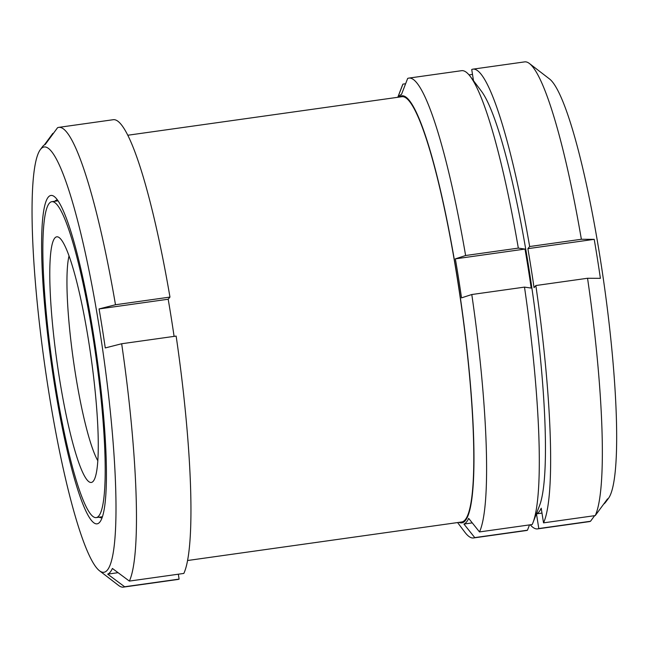 <?xml version="1.0" encoding="UTF-8"?>
<svg xmlns="http://www.w3.org/2000/svg" width="649" height="649" viewBox="0 0 649 649"><rect width="100%" height="100%" fill="white"/><g stroke="black" fill="none" stroke-linecap="round" stroke-linejoin="round"><path stroke-width="0.97" d="M527.88 248.664A217.212 30.114 -98 0 1 534.054 287.669L535.839 285.536L587.548 278.259L600.39 278.34A217.212 30.114 -98 0 0 594.216 239.343L527.88 248.664L529.657 246.531A232.131 32.182 -98 0 0 472.951 69.151A232.131 32.182 -98 0 0 471.726 69.508L473.502 80.719M532.999 522.607A232.196 32.19 -98 0 0 524.497 287.118L531.19 288.067A217.212 30.114 -98 0 0 525.017 249.07L518.324 248.113A232.196 32.19 -98 0 0 470.29 76.452L481.363 91.144A215.614 29.886 -98 0 1 532.902 295.133A215.614 29.886 -98 0 1 539.603 505.433L532.999 522.607A232.196 32.19 -98 0 1 532.196 524.522L479.489 531.929L468.667 518.381A217.212 30.114 82 0 1 463.938 524.059L474.76 537.607A232.196 32.19 -98 0 1 473.535 537.956L526.242 530.549A232.196 32.19 -98 0 0 527.467 530.201L474.76 537.607M479.489 531.929A232.196 32.19 -98 0 0 471.791 294.524L461.52 297.867A217.212 30.114 82 0 0 461.334 296.593A217.212 30.114 82 0 0 455.347 258.862L465.617 255.519A232.196 32.19 -98 0 0 408.886 78.091A232.196 32.19 -98 0 0 407.661 78.44L401.512 94.381A217.212 30.114 82 0 0 398.34 97.212M459.03 522.356A215.614 29.886 -98 0 0 460.222 296.812A215.614 29.886 -98 0 0 399.249 97.082M405.617 83.745L402.932 84.119L397.853 97.285M402.932 84.119A232.196 32.19 -98 0 0 402.12 86.033L397.805 97.293M457.586 522.559L464.838 532.188A232.196 32.19 -98 0 0 473.535 537.956M472.504 74.408L469.032 74.895M129.362 581.09A232.139 32.182 -98 0 0 121.671 343.751L176.147 336.093A232.139 32.182 -98 0 1 183.837 573.432L129.362 581.09L112.399 568.459A217.212 30.114 82 0 1 107.677 574.138L124.632 586.761A232.139 32.182 -98 0 1 123.407 587.118L177.883 579.46A232.139 32.182 -98 0 0 179.108 579.111L124.632 586.761M174.094 336.385A217.212 30.114 82 0 0 168.188 299.23L169.965 297.088L115.49 304.746L99.078 308.94A217.212 30.114 82 0 1 105.073 346.671A217.212 30.114 82 0 1 105.252 347.945L121.671 343.751M48.505 390.268A214.73 29.765 -98 0 0 99.492 570.763A214.73 29.765 -98 0 0 102.307 347.166A214.73 29.765 -98 0 0 40.295 149.676A214.73 29.765 -98 0 0 48.505 390.268M115.49 304.746A232.139 32.182 -98 0 0 58.783 127.366A232.139 32.182 -98 0 0 57.558 127.715L45.243 144.459A217.212 30.114 82 0 0 42.347 146.901L40.295 149.676M53.445 133.305L52.829 133.394L44.343 144.93M99.492 570.763L118.629 585.479A232.139 32.182 -98 0 0 123.407 587.118M594.216 239.343L581.366 239.262L529.657 246.531M169.965 297.088A232.139 32.182 -98 0 0 113.251 119.708L58.783 127.366M179.108 579.111L178.329 574.203M518.324 248.113L465.617 255.519M470.29 76.452A232.196 32.19 -98 0 0 461.593 70.684L408.886 78.091M527.467 530.201L529.511 524.903M524.497 287.118L471.791 294.524M581.366 239.262A232.131 32.182 -98 0 0 529.438 63.521A232.131 32.182 -98 0 0 524.66 61.882L472.951 69.151M589.284 521.626A232.131 32.182 -98 0 0 590.509 521.269L538.8 528.537A232.131 32.182 -98 0 1 537.575 528.894L589.284 521.626M530.241 524.798A232.131 32.182 -98 0 0 537.575 528.894M603.716 504.062A217.212 30.114 -98 0 0 605.712 502.091L608.446 498.383A213.894 29.651 -98 0 0 604.219 285.114A213.894 29.651 -98 0 0 549.484 78.935L529.438 63.521M605.712 502.091A217.212 30.114 -98 0 0 607.545 498.862L595.238 515.59A232.131 32.182 -98 0 0 587.548 278.259M590.509 521.269L594.622 515.679M541.98 513.083L536.472 513.862L538.8 528.537M536.472 513.862A217.212 30.114 -98 0 0 541.201 508.183L543.529 522.859A232.131 32.182 -98 0 0 535.839 285.536M595.238 515.59L543.529 522.859M99.159 517.18A160.425 22.236 -98 0 0 101.633 517.756A160.425 22.236 -98 0 0 102.12 517.651M57.469 200.014A160.425 22.236 -98 0 0 56.974 200.038A160.425 22.236 -98 0 0 54.751 201.279M54.313 383.291A165.803 22.983 -98 0 0 100.06 521.772A165.803 22.983 -98 0 0 96.782 356.439A165.803 22.983 -98 0 0 54.354 196.615A165.803 22.983 -98 0 0 54.313 383.291M55.068 382.391A159.508 22.115 -98 0 0 96.23 517.594A159.508 22.115 -98 0 0 95.922 356.561A159.508 22.115 -98 0 0 51.823 201.685A159.508 22.115 -98 0 0 55.068 382.391M59.286 377.329A124.024 17.19 -98 0 0 93.505 480.909A124.024 17.19 -98 0 0 91.055 357.25A124.024 17.19 -98 0 0 59.319 237.696A124.024 17.19 -98 0 0 59.286 377.329M69.029 255.909A109.43 15.17 -98 0 0 75.333 373.24A109.43 15.17 -98 0 0 97.821 460.733M525.017 249.07L455.347 258.862M472.269 522.883L463.938 524.059M168.188 299.23L99.078 308.94M118.061 572.678L107.677 574.138M187.569 560.517L461.715 521.983A214.73 29.765 -98 0 0 461.301 305.2A214.73 29.765 -98 0 0 401.934 96.709L127.788 135.243M96.23 517.594L102.437 516.718M51.823 201.685L58.029 200.817"/></g></svg>
